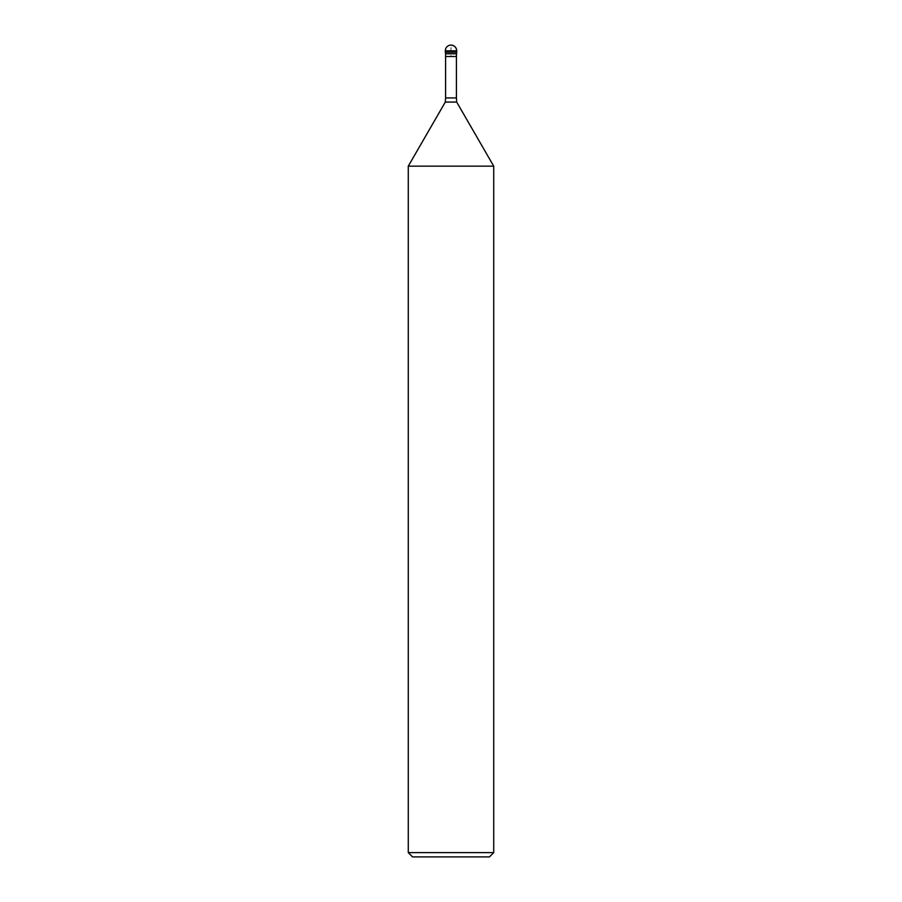 <?xml version="1.0" encoding="UTF-8"?>
<svg xmlns="http://www.w3.org/2000/svg" width="902" height="902" viewBox="0 0 902 902"><rect width="100%" height="100%" fill="white"/><g stroke="black" fill="none" stroke-linecap="round" stroke-linejoin="round"><path stroke-width="0.68" stroke-dasharray="4.51 3.38" d="M456.694 102.073L445.306 102.073M456.412 97.935L445.588 97.935M493.721 166.16L408.279 166.16M489.459 856.9L412.541 856.9M493.721 852.627L408.279 852.627M456.412 56.499L445.588 56.499L456.412 56.499L451 56.499L451 45.1M456.412 53.793L445.588 53.793M456.694 52.226L445.306 52.226M456.694 50.794L445.306 50.794"/><path stroke-width="1.35" d="M445.306 102.073L445.588 97.935L456.412 97.935L456.694 102.073L445.306 102.073L408.279 166.16L493.721 166.16L456.694 102.073M408.279 166.16L408.279 852.627L412.541 856.9L489.459 856.9L493.721 852.627L493.721 166.16M408.279 852.627L493.721 852.627M445.588 97.935L445.588 56.499L456.412 56.499L456.694 50.794A5.694 5.694 0 0 0 451 45.1A5.694 5.694 0 0 0 445.306 50.794L456.694 50.794C456.344 47.355 454.439 45.461 451 45.1M456.412 56.499L456.412 53.793L445.588 53.793L445.588 56.499L456.412 56.499L456.412 97.935M445.588 53.793L445.306 52.226L456.694 52.226L456.694 50.794M445.306 52.226L445.306 50.794M456.412 53.793L456.694 52.226"/></g></svg>
